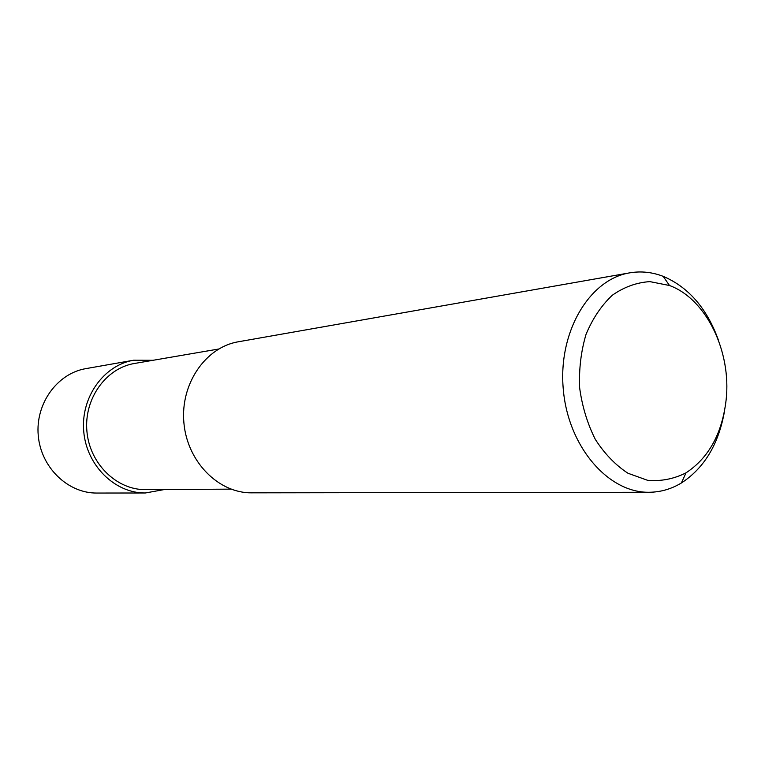 <?xml version="1.0" encoding="UTF-8"?>
<svg xmlns="http://www.w3.org/2000/svg" width="765" height="765" viewBox="0 0 765 765"><rect width="100%" height="100%" fill="white"/><g stroke="black" fill="none" stroke-linecap="round" stroke-linejoin="round"><path stroke-width="1.15" d="M231.011 489.141L145.618 489.629C116.701 490.078 89.591 463.686 86.904 431.231C83.882 398.804 105.953 368.089 134.497 363.471L218.666 349.022M724.627 410.48C718.88 443.757 704.46 467.922 681.376 482.992C671.259 489.084 660.472 492.182 649.007 492.268L251.628 492.832C218.465 493.234 187.119 461.601 183.887 422.691C180.272 383.81 205.594 347.186 238.317 341.783L629.672 272.856C640.984 270.944 652.143 272.101 663.169 276.337C688.538 287.124 706.956 308.4 718.431 340.157M649.007 492.268C608.175 492.947 568.079 446.492 563.279 389.261C558.001 332.077 589.356 279.33 629.672 272.856M726.128 399.885C722.16 433.516 708.782 457.833 686.004 472.847C673.812 478.995 660.998 481.481 647.553 480.296L627.96 473.248C615.452 465.063 604.56 453.769 595.304 439.368C587.377 423.552 582.155 406.378 579.64 387.826C578.875 369.113 581.008 351.288 586.047 334.334C592.645 318.536 601.395 305.512 612.277 295.261C624.039 287.018 636.585 282.476 649.896 281.625L669.499 285.508C706.238 298.905 731.569 351.422 726.128 399.885M164.475 489.524L145.312 492.985L96.811 493.052C67.875 493.358 40.899 467.415 38.25 435.524C35.276 403.652 57.299 373.387 85.843 368.634L133.617 360.229L153.096 360.286M145.312 492.985C114.98 493.32 86.579 465.598 83.739 431.508C80.574 397.456 103.686 365.192 133.617 360.229M669.499 285.508L663.169 276.337M686.004 472.847L681.376 482.992"/></g></svg>
